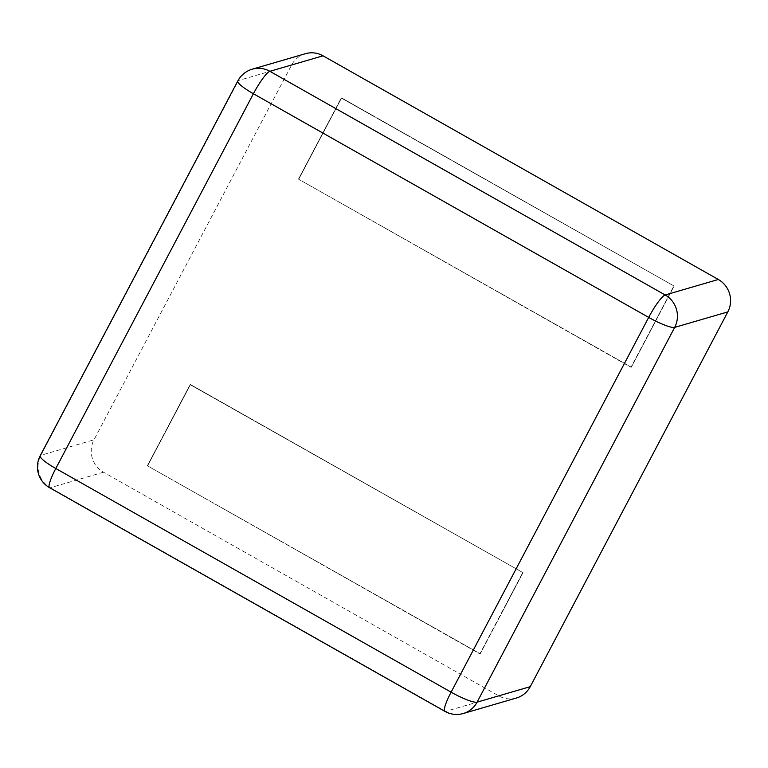 <?xml version="1.0" encoding="UTF-8"?>
<svg xmlns="http://www.w3.org/2000/svg" width="768" height="768" viewBox="0 0 768 768"><rect width="100%" height="100%" fill="white"/><g stroke="black" fill="none" stroke-linecap="round" stroke-linejoin="round"><path stroke-width="0.58" stroke-dasharray="3.84 2.88" d="M305.376 53.712A23.885 23.184 -106.2 0 0 291.581 65.05L93.984 439.814L40.838 455.309L238.426 80.534A23.885 23.184 73.8 0 1 252.23 69.197M516.442 698.006A23.885 23.184 -106.2 0 1 498.787 695.894L103.488 472.224A23.885 23.184 73.8 0 1 93.984 439.814M341.597 97.91L674.112 286.061L631.344 367.181L298.474 179.136L630.989 367.286L673.757 286.166L631.344 367.181L298.474 179.136L341.242 98.016L674.112 286.061L341.242 98.016L298.474 179.136L631.344 367.181L674.112 286.061L341.597 97.91L298.829 179.03L341.597 97.91M190.483 384.538L522.998 572.678L480.221 653.798L147.35 465.754L479.866 653.904L522.634 572.784L480.221 653.798L147.35 465.754L190.118 384.634L522.998 572.678L190.118 384.634L147.35 465.754L480.221 653.798L522.998 572.678L190.483 384.538L147.706 465.648L190.483 384.538M291.581 65.05L238.426 80.534A23.885 4.051 27.8 0 0 237.782 80.995M103.488 472.224L50.342 487.718A23.885 23.184 73.8 0 1 40.838 455.309A23.885 4.051 27.8 0 0 40.195 455.76M498.787 695.894L445.632 711.389L50.342 487.718A23.885 4.061 -60.5 0 1 49.555 487.68M463.296 713.501A23.885 23.184 73.8 0 1 445.632 711.389A23.885 4.061 -60.5 0 1 444.854 711.35"/><path stroke-width="1.15" d="M323.04 55.814L269.885 71.309A23.885 23.184 73.8 0 0 252.23 69.197L305.376 53.712A23.885 23.184 -106.2 0 1 323.04 55.814L718.33 279.485A23.885 23.184 73.8 0 1 727.834 311.894L530.246 686.669L477.091 702.154A23.885 23.184 73.8 0 1 463.296 713.501L516.442 698.006A23.885 23.184 -106.2 0 0 530.246 686.669M718.33 279.485L665.184 294.979A23.885 4.061 119.5 0 0 648.691 317.405L451.104 692.17L55.805 468.499L253.402 93.734L648.691 317.405A23.885 4.051 -152.2 0 0 674.688 327.389L477.091 702.154A23.885 4.051 -152.2 0 1 451.104 692.17A23.885 4.061 -60.5 0 0 444.854 711.35L49.555 487.68A23.885 4.061 -60.5 0 1 55.805 468.499A23.885 4.051 27.8 0 1 40.195 455.76L237.782 80.995A23.885 4.051 27.8 0 0 253.402 93.734A23.885 4.061 119.5 0 1 269.885 71.309L665.184 294.979A23.885 23.184 73.8 0 1 674.688 327.389L727.834 311.894M252.23 69.197A23.885 23.885 0 0 0 237.782 80.995M40.195 455.76A23.885 23.885 0 0 0 49.555 487.68M444.854 711.35A23.885 23.885 0 0 0 463.296 713.501"/></g></svg>
